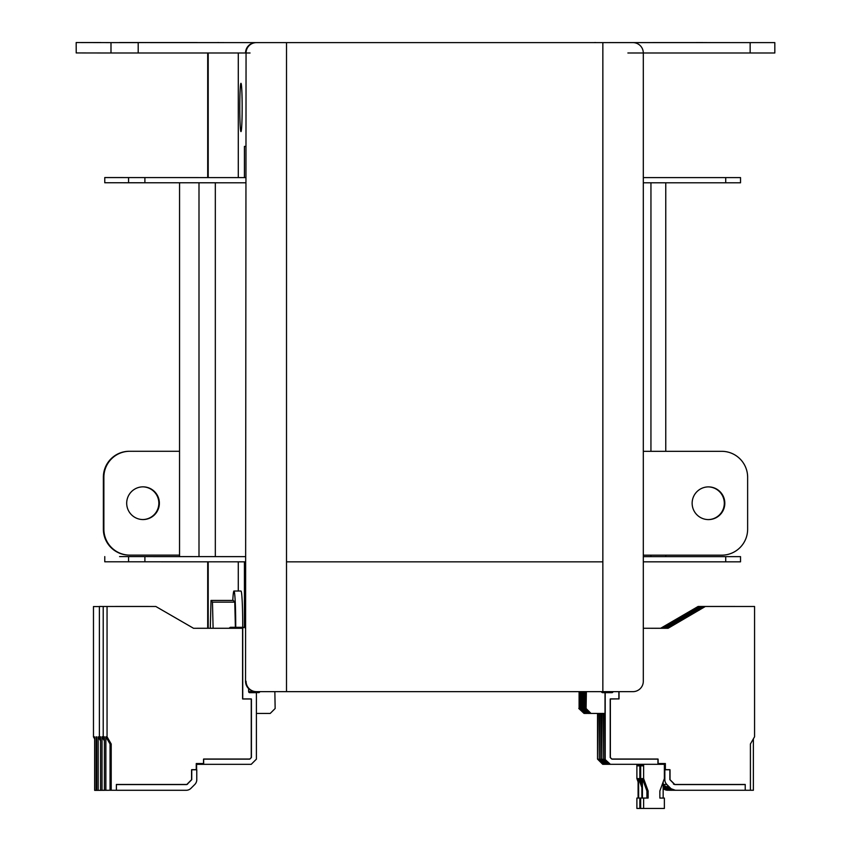 <?xml version="1.0" encoding="UTF-8"?>
<svg xmlns="http://www.w3.org/2000/svg" width="851" height="851" viewBox="0 0 851 851"><rect width="100%" height="100%" fill="white"/><g stroke="black" fill="none" stroke-linecap="round" stroke-linejoin="round"><path stroke-width="1.28" d="M638.814 764.315L638.814 765.868L637.92 765.868L638.814 765.868M637.92 765.868L637.92 764.315M664.365 764.315L664.365 778.612L659.855 790.994L659.855 798.068L664.365 798.068L664.365 808.45L636.888 808.439L636.888 798.057L638.09 798.057L638.09 778.601L636.888 778.591L636.888 764.315M638.09 781.899L636.888 778.591M641.877 784.228L639.835 778.601L639.835 764.315M639.835 798.057L641.877 798.057L638.633 798.057L639.835 798.057L639.835 808.439M639.835 778.601L638.633 778.601L638.633 798.057M638.633 778.601L641.877 787.537M674.066 790.271L669.067 788.303L674.556 790.271M675.396 790.281L669.843 788.303C666.876 785.484 666.727 785.484 669.386 788.303C666.727 785.484 666.876 785.484 669.843 788.303L670.652 788.303A6.755 6.744 90.1 0 0 675.407 790.281L753.38 790.271L753.38 738.859M668.407 788.292L672.907 790.271L669.067 788.303M672.907 790.271L671.939 790.207M671.343 790.196L667.62 788.292C664.961 785.484 665.11 785.484 668.078 788.292C665.11 785.484 664.961 785.484 667.62 788.292L663.163 784.633L666.812 788.292A6.755 6.744 90.1 0 0 671.567 790.271A6.755 6.744 -89.9 0 1 666.812 788.292L666.003 788.292C663.046 785.473 662.886 785.473 665.556 788.292L670.726 790.271M649.122 628.272L660.674 628.261L698.139 606.455L693.714 609.305L693.714 610.05M619.039 691.65L619.039 698.894L610.358 698.894L610.358 757.571L611.922 759.124L657.77 759.018M650.93 628.283L668.088 628.283L705.373 606.465L668.088 628.283M673.173 790.271L673.705 790.271M610.39 764.315L604.71 759.124L610.39 764.315L658.11 764.315L658.11 759.124L611.922 759.124M674.864 784.569L745.05 784.462M658.11 764.315L664.674 764.315L664.674 769.772L670.035 769.772L670.035 779.697L674.896 784.569L745.231 784.569L745.231 790.281L745.231 784.462L674.641 784.462L669.875 779.697L669.875 769.666L665.184 769.666L665.184 763.538M664.674 769.772L669.694 769.666M675.407 790.281A6.755 6.744 90.1 0 0 675.417 790.281L673.705 790.207M673.109 790.207L673.822 790.271M664.844 769.772L664.844 779.697A6.755 6.744 90.1 0 0 666.822 784.462L670.652 788.303M609.89 764.315L606.561 764.315L601.37 759.113L601.87 713.436M585.158 691.65L584.86 708.5L589.786 713.425L590.711 713.425M589.786 713.425L587.871 713.425L582.946 708.489L583.233 691.65M604.71 713.436L604.71 759.124M586.073 691.65L585.786 708.5L590.711 713.436L605.018 713.436L605.018 692.661L602.689 692.661A1.298 1.298 -89.9 0 1 601.423 691.65M608.348 764.315L603.168 759.124L603.423 713.436M603.423 759.124L608.603 764.315M603.168 713.436L603.168 759.124M601.87 759.113L607.061 764.315M588.786 713.425L583.86 708.5L584.158 691.65M603.487 692.661L602.593 692.661M671.588 790.271A6.755 6.744 -89.9 0 1 671.567 790.271A6.755 6.744 90.1 0 0 671.588 790.271L672.301 790.271M589.094 713.425L583.86 708.5M584.169 708.5L584.467 691.65M582.946 708.489L582.935 691.65M587.871 713.425L582.637 708.489M584.85 691.65L584.552 708.5L589.477 713.425M612.986 691.65A1.042 1.042 -89.9 0 1 611.954 692.661L605.21 692.661L605.21 759.124M586.382 691.65L586.084 708.5L591.019 713.436M611.954 692.661L608.114 692.661A1.042 1.042 90.1 0 0 609.156 691.65A1.042 1.042 -89.9 0 1 608.114 692.661L602.561 692.661M230.1 627.432A1.042 1.042 -89.9 0 1 230.621 627.293L232.695 627.293A1.042 1.042 90.1 0 0 232.174 627.432L230.738 628.261L228.919 628.261L230.355 627.432L229.525 627.91M197.102 628.272L208.665 628.261M198.974 628.261L210.676 628.272M245.545 628.602L245.099 627.836A1.042 1.042 90.1 0 0 243.684 627.453L239.844 627.453A1.042 1.042 -89.9 0 1 240.365 627.315A1.042 1.042 90.1 0 0 239.844 627.453A2.202 2.191 90.1 0 0 239.269 627.932A2.202 2.191 -89.9 0 1 239.844 627.453L236.014 627.442A1.042 1.042 -89.9 0 1 236.525 627.304A1.042 1.042 90.1 0 0 236.014 627.442A2.202 2.191 90.1 0 0 235.429 627.921A2.202 2.191 -89.9 0 1 236.014 627.442L232.429 627.432L230.738 628.261M234.993 628.176A2.202 2.191 90.1 0 1 235.759 627.442L234.323 628.272L199.177 628.261M119.353 606.476L152.414 606.476M121.161 606.476L154.233 606.476M217.037 628.283L242.737 628.283L242.737 699.001L251.417 699.001L251.417 757.528L249.917 759.028L203.666 759.028L203.666 763.549L196.251 763.549L196.251 769.676L191.741 769.676L191.741 779.697L186.975 784.473L116.385 784.473L116.385 790.281L186.199 790.281A6.755 6.744 90.1 0 0 190.964 788.303L194.794 784.473A6.755 6.744 90.1 0 0 196.772 779.697L196.772 769.772L191.581 769.772L191.581 779.697L186.72 784.569L116.385 784.569L186.72 784.569M237.28 628.283L193.517 628.283L237.28 628.283M100.567 738.849L99.386 736.796L100.567 736.796L100.567 790.271L116.385 790.281L116.385 784.569M105.864 790.281L105.864 736.806L110.056 743.997L110.045 790.281M104.407 790.281L104.407 736.796L103.216 736.796L103.216 606.476L107.056 606.476L107.056 736.806L111.204 743.997L110.056 743.997M105.864 736.806L107.056 736.806M111.204 743.997L111.204 790.281M193.528 628.283L155.807 606.476L107.056 606.476M104.407 738.859L103.216 736.796L104.407 738.859M240.099 627.453L238.663 628.283L241.992 628.283L243.429 627.453A2.202 2.191 90.1 0 0 242.609 628.283M206.846 628.283L218.345 628.283M208.665 628.283L241.992 628.283M203.666 759.135L249.705 759.135L251.258 757.571L251.258 698.905L242.588 698.905L242.588 629.357A2.202 2.191 90.1 0 1 243.684 627.453M249.705 759.135L203.517 759.135L203.517 764.326L251.226 764.326L256.406 759.135L256.406 692.671L249.673 692.671A1.042 1.042 -89.9 0 1 248.63 691.629L248.63 688.661M187.592 784.111L186.497 784.569M191.741 769.772L196.592 769.772L196.592 764.326L203.336 764.326L203.336 763.549M254.3 692.661L255.098 692.661A1.298 1.298 90.1 0 0 256.364 691.65L255.917 691.65A10.382 10.372 -89.9 0 1 245.545 681.268L246.056 52.996L245.545 681.268M256.406 713.436L270.224 713.436L275.15 708.511L274.852 691.65M256.215 692.671L257.013 692.671A1.298 1.298 90.1 0 0 258.279 691.65M257.896 691.65A1.298 1.298 -89.9 0 1 256.63 692.661M259.81 691.65A1.298 1.298 -89.9 0 1 258.544 692.671M115.513 606.465L148.585 606.465M117.332 606.465L150.404 606.476M233.451 628.283L213.207 628.283M102.024 790.271L102.024 736.796L104.407 740.881M102.024 736.796L103.216 736.796L103.216 606.476L99.386 606.465L99.386 736.796M151.967 606.476L103.216 606.476M236.27 627.442L233.451 628.272M238.823 628.187A2.202 2.191 90.1 0 1 239.588 627.453L238.152 628.283L234.833 628.272M203.017 628.272L214.207 628.283M238.152 628.283L204.825 628.283M250.471 692.661L251.258 692.661A1.298 1.298 90.1 0 0 252.524 691.64M252.385 692.661L253.172 692.661A1.298 1.298 90.1 0 0 254.438 691.64M252.577 692.671L249.556 692.661M254.055 691.64A1.298 1.298 -89.9 0 1 252.79 692.661M255.981 691.65A1.298 1.298 -89.9 0 1 254.715 692.661M695.533 610.039L695.533 609.305L700.458 606.465L732.137 606.465M698.639 606.455L730.318 606.465M696.607 609.422L664.259 628.272L643.303 628.272L664.514 628.272L696.607 609.305M693.714 609.305L693.48 610.188M695.278 610.188L695.278 609.305L662.482 628.272L645.281 628.272M700.458 606.465L694.788 609.422M662.482 628.272L694.788 609.305M660.674 628.261L693.48 609.305M750.731 606.476L701.979 606.465L697.554 609.316L697.554 610.05M670.237 790.271L665.556 788.292C662.886 785.473 663.046 785.473 666.003 788.292L669.865 790.196M664.567 788.292L669.333 790.271L665.227 788.292M669.077 790.271L668.099 790.196M667.514 790.196L663.163 787.632M647.1 628.272L666.312 628.272L698.628 609.433M669.056 790.271L669.875 790.271M663.163 787.26L664.237 788.292M669.28 790.196L669.982 790.271M606.061 764.304L601.37 759.113L606.561 764.315L602.721 764.304L597.54 759.113L597.54 713.436M581.318 691.65L581.02 708.489L585.956 713.425L586.871 713.425L581.946 708.489L582.244 691.65M585.956 713.425L584.031 713.415L579.106 708.489L579.403 691.65M600.87 713.436L600.87 759.113M604.508 764.304L599.327 759.113L599.583 713.436M599.583 759.113L604.774 764.304M599.327 713.436L599.327 759.113M597.54 759.113L598.04 713.436M598.04 759.113L603.221 764.304M584.956 713.425L580.031 708.489L580.318 691.65M667.737 790.26L667.748 790.26A6.755 6.744 -89.9 0 1 663.163 788.462M585.265 713.425L580.031 708.489M580.339 708.489L580.627 691.65M579.106 708.489L579.095 691.65M584.031 713.415L578.797 708.489M581.01 691.65L580.722 708.489L585.648 713.425M582.541 691.65L582.254 708.489L587.562 713.425M608.114 692.661L604.274 692.65A1.042 1.042 90.1 0 0 605.316 691.65M231.6 627.921A2.202 2.191 -89.9 0 1 232.174 627.432A1.042 1.042 -89.9 0 1 232.695 627.293L244.205 627.315M200.996 628.272L234.323 628.272M249.46 692.65A1.298 1.298 90.1 0 0 250.609 691.64M250.226 691.629A1.298 1.298 -89.9 0 1 249.311 692.608M250.875 692.661L249.503 692.661L250.875 692.661A1.298 1.298 -89.9 0 0 252.141 691.64M663.163 781.909L663.163 798.068L659.855 798.068M642.59 764.315L642.59 765.868L641.697 765.868L642.59 765.868M641.697 765.868L641.697 764.315M640.675 808.45L640.675 798.057L641.877 798.057L641.877 778.601L640.675 778.601L640.675 764.315M641.877 781.909L640.675 778.601M643.622 808.45L643.622 798.068L648.122 798.068L648.122 790.994L643.622 778.612L643.622 764.315M643.622 778.612L642.42 778.601L642.42 798.068L643.622 798.068M642.42 778.601L646.92 790.983L648.122 790.994M648.122 798.068L642.42 798.068M646.92 790.983L646.92 798.068M235.387 627.304L234.77 602.146L233.323 600.434L211.016 600.434L210.303 628.261M213.112 628.261L212.463 602.146L234.77 602.146M212.463 602.146L211.016 600.434M235.727 627.304A35.668 1.755 -90 0 0 235.727 626.687A35.668 1.755 -90 0 0 233.972 591.019A35.668 1.755 -90 0 0 232.78 600.434M242.726 627.315A35.668 1.755 -90 0 0 242.726 626.687A35.668 1.755 -90 0 0 240.971 591.019L233.972 591.019M734.892 606.476L735.966 606.476M702.479 606.465L734.147 606.465M665.365 769.666L665.365 763.538L657.951 763.538L657.951 759.018L611.699 759.018L610.21 757.528L610.21 699.001L618.698 698.894M618.879 699.001L618.879 691.65M674.46 784.462L673.439 784.037M697.554 609.316L697.309 610.188M734.892 606.465L704.298 606.465L699.373 609.316L699.373 610.05M699.118 610.199L699.118 609.316L666.312 628.272M704.298 606.465L698.628 609.316M664.514 628.272L697.309 609.316M664.259 628.272L701.979 606.465M750.412 790.281L750.412 743.987L754.56 736.796L754.56 606.476L705.819 606.476M94.663 738.945L93.472 736.881L94.663 736.892L94.663 790.366L108.715 790.281M96.12 790.366L96.12 736.892L96.737 737.945M98.195 790.377L98.195 736.892L100.567 740.976M96.737 790.366L96.737 736.892L96.12 736.892M98.195 736.892L99.386 736.892L100.567 738.955M93.472 736.881L93.472 606.561L99.386 606.572L99.386 736.892M119.576 556.597L245.545 556.639L179.54 556.607L179.561 182.795L179.54 556.607M650.941 555.171L650.941 556.639L643.303 556.639L740.53 556.639L740.53 561.83L643.303 561.83M650.941 556.639L665.759 556.639L665.759 555.171M104.769 561.788L104.769 556.597L104.769 561.788L245.545 561.83M119.576 177.582L104.769 177.561L104.769 182.752L245.545 182.795M725.722 182.795L740.53 182.795L740.53 177.604L725.722 177.604L725.722 182.795L643.303 182.795M104.769 182.752L104.769 177.561L245.545 177.604M643.303 177.604L725.722 177.604M142.798 486.846A16.36 16.339 -89.9 0 1 158.85 503.196A16.36 16.339 -89.9 0 1 142.745 519.557M126.693 503.196A16.36 16.339 -89.9 0 1 143.053 486.846A16.36 16.339 -89.9 0 1 159.371 503.196A16.36 16.339 -89.9 0 1 143 519.557A16.36 16.339 -89.9 0 1 126.693 503.196M201.187 42.603L123.395 42.603M197.347 42.561L119.555 42.561M224.249 42.603L146.457 42.603M228.089 42.614L150.297 42.614M225.813 52.996L250.056 52.996M242.163 107.46A24.147 1.191 -90 0 0 240.971 83.313A24.147 1.191 -90 0 0 239.78 107.46A24.147 1.191 -90 0 0 240.971 131.607A24.147 1.191 -90 0 0 242.163 107.46M244.418 627.336L244.418 561.83M238.28 591.019L238.28 561.83M238.291 177.604L238.291 52.996M244.428 177.604L244.428 146.404L245.545 146.404M208.208 628.261L208.208 561.83M208.208 177.604L208.208 52.996M246.056 681.268A10.382 10.372 90.1 0 0 256.406 691.65L286.5 691.65L286.51 42.614L286.5 691.65L632.931 691.65A10.382 10.372 90.1 0 0 643.303 681.268L643.303 52.996A10.382 10.372 90.1 0 0 632.953 42.614L602.848 42.614L602.848 691.65L602.848 561.841L286.5 561.841L602.848 561.841L602.848 42.614L256.428 42.614A10.382 10.372 90.1 0 0 246.056 52.996M255.428 691.64L248.63 691.629M256.406 691.65A10.382 10.372 90.1 0 0 256.428 691.65L255.896 691.65M149.616 42.603L256.428 42.614M100.854 42.55L76.175 42.55L76.207 52.943L110.992 52.996L110.992 42.614L76.207 42.55M110.992 42.614L138.192 42.614L138.192 52.996L245.545 52.996A10.382 10.372 -89.9 0 1 255.917 42.614M207.697 52.996L207.697 177.604M207.697 561.83L207.697 628.261M217.718 42.561A10.382 10.372 -89.9 0 1 218.069 42.55L218.579 42.55A10.382 10.372 90.1 0 0 218.25 42.561M76.207 52.943L76.175 42.55M138.192 52.996L110.992 52.996M129.299 555.118A25.966 25.934 -89.9 0 1 103.365 529.162L103.365 477.241A25.966 25.934 -89.9 0 1 129.299 451.275L179.54 451.275M129.809 451.275A25.966 25.934 90.1 0 0 103.875 477.241L103.875 529.162A25.966 25.934 90.1 0 0 129.809 555.129L179.54 555.129M724.818 503.239A16.36 16.339 90.1 0 0 708.511 486.889A16.36 16.339 90.1 0 0 692.14 503.239A16.36 16.339 90.1 0 0 708.447 519.599A16.36 16.339 90.1 0 0 724.818 503.239M708.192 519.599A16.36 16.339 90.1 0 0 724.307 503.239A16.36 16.339 90.1 0 0 708.255 486.889M596.136 42.603A10.382 10.372 90.1 0 0 595.083 42.55L594.572 42.55A10.382 10.372 -89.9 0 1 595.626 42.603M602.848 42.614L564.49 42.614M729.881 42.603L627.878 42.603M733.722 42.614L631.687 42.614M706.819 42.582L604.784 42.614M702.979 42.561L600.944 42.614M687.406 42.603L675.96 42.571M750.146 42.614L774.825 42.614L774.825 52.996L750.146 52.996L750.146 42.614L632.421 42.614A10.382 10.372 -89.9 0 1 632.559 42.614M632.442 42.614L632.953 42.614A10.382 10.372 90.1 0 0 632.931 42.614L632.421 42.614M750.146 52.996L643.303 52.996M627.878 52.985L653.653 52.996M643.303 555.171L721.701 555.171A25.966 25.934 90.1 0 0 747.635 529.205L747.635 477.283A25.966 25.934 90.1 0 0 721.701 451.317L643.303 451.317M248.152 42.614L286.51 42.614M666.822 784.462L663.163 784.462M663.971 779.697L664.844 779.697M232.429 627.432L230.355 627.432M672.322 790.271L670.833 790.271M663.163 788.292L663.791 788.292M128.565 556.639L128.565 561.83M144.893 556.639L144.893 561.83M725.722 556.639L725.722 561.83M215.324 182.795L215.324 556.639M198.996 182.795L198.996 556.639M650.951 182.795L650.941 451.317M144.893 177.604L144.893 182.795M128.565 177.604L128.565 182.795M671.567 790.271L670.822 790.271M665.759 182.795L665.759 451.317"/></g></svg>
